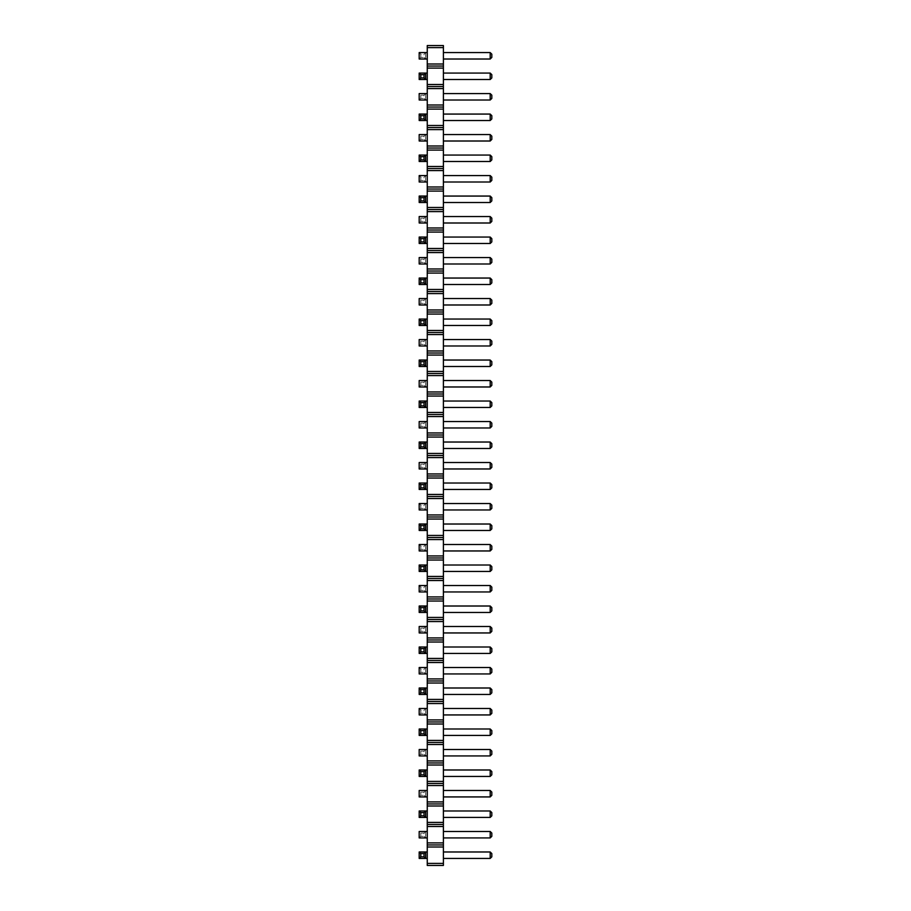 <?xml version="1.0" encoding="UTF-8"?>
<svg xmlns="http://www.w3.org/2000/svg" width="911" height="911" viewBox="0 0 911 911"><rect width="100%" height="100%" fill="white"/><g stroke="black" fill="none" stroke-linecap="round" stroke-linejoin="round"><path stroke-width="0.68" stroke-dasharray="4.55 3.42" d="M427.259 863.4L427.259 844.952L443.395 844.952L443.395 865.45L427.259 865.45L427.259 863.4L443.395 863.4M427.259 844.952L427.259 45.55L443.395 45.55L443.395 844.952M427.259 667.501L427.259 673.946L427.259 667.501L425.642 667.501L425.642 673.946L427.259 673.946M427.259 653.449L427.259 647.004L419.185 647.004L419.185 653.449L427.259 653.449L427.259 647.004M427.259 585.511L427.259 591.956L427.259 585.511L425.642 585.511L425.642 591.956L427.259 591.956M427.259 626.506L427.259 632.951L427.259 626.506L419.185 626.506L420.802 628.112L424.025 628.112L425.642 626.506L425.642 632.951L427.259 632.951M427.259 612.454L427.259 606.009L419.185 606.009L419.185 612.454L427.259 612.454L427.259 606.009M427.259 571.459L427.259 565.014L419.185 565.014L419.185 571.459L427.259 571.459L427.259 565.014M427.259 544.516L427.259 550.961L427.259 544.516L425.642 544.516L425.642 550.961L427.259 550.961M427.259 503.521L427.259 509.966L427.259 503.521L425.642 503.521L425.642 509.966L427.259 509.966M427.259 530.464L427.259 524.019L419.185 524.019L419.185 530.464L427.259 530.464L427.259 524.019M427.259 325.489L427.259 319.044L419.185 319.044L419.185 325.489L427.259 325.489L427.259 319.044M427.259 339.541L427.259 345.986L427.259 339.541L419.185 339.541L420.802 341.147L424.025 341.147L425.642 339.541L425.642 345.986L427.259 345.986M427.259 407.479L427.259 401.034L419.185 401.034L419.185 407.479L427.259 407.479L427.259 401.034M427.259 380.536L427.259 386.981L427.259 380.536L419.185 380.536L420.802 382.142L424.025 382.142L425.642 380.536L425.642 386.981L427.259 386.981M427.259 366.484L427.259 360.039L419.185 360.039L419.185 366.484L427.259 366.484L427.259 360.039M427.259 489.469L427.259 483.024L419.185 483.024L419.185 489.469L427.259 489.469L427.259 483.024M427.259 462.526L427.259 468.971L427.259 462.526L419.185 462.526L420.802 464.132L424.025 464.132L425.642 462.526L425.642 468.971L427.259 468.971M427.259 448.474L427.259 442.029L419.185 442.029L419.185 448.474L427.259 448.474L427.259 442.029M427.259 421.531L427.259 427.976L427.259 421.531L419.185 421.531L420.802 423.137L424.025 423.137L425.642 421.531L425.642 427.976L427.259 427.976M427.259 161.509L427.259 155.064L419.185 155.064L419.185 161.509L427.259 161.509L427.259 155.064M427.259 175.561L427.259 182.006L427.259 175.561L425.642 175.561L425.642 182.006L427.259 182.006M427.259 202.504L427.259 196.059L419.185 196.059L419.185 202.504L427.259 202.504L427.259 196.059M427.259 216.556L427.259 223.001L427.259 216.556L419.185 216.556L420.802 218.162L424.025 218.162L425.642 216.556L425.642 223.001L427.259 223.001M427.259 257.551L427.259 263.996L427.259 257.551L419.185 257.551L420.802 259.157L424.025 259.157L425.642 257.551L425.642 263.996L427.259 263.996M427.259 243.499L427.259 237.054L419.185 237.054L419.185 243.499L427.259 243.499L427.259 237.054M427.259 284.494L427.259 278.049L419.185 278.049L419.185 284.494L427.259 284.494L427.259 278.049M427.259 298.546L427.259 304.991L427.259 298.546L419.185 298.546L420.802 300.152L424.025 300.152L425.642 298.546L425.642 304.991L427.259 304.991M427.259 817.429L427.259 810.984L419.185 810.984L419.185 817.429L427.259 817.429L427.259 810.984M427.259 790.486L427.259 796.931L427.259 790.486L419.185 790.486L420.802 792.092L424.025 792.092L425.642 790.486L425.642 796.931L427.259 796.931M427.259 776.434L427.259 769.989L419.185 769.989L419.185 776.434L427.259 776.434L427.259 769.989M427.259 735.439L427.259 728.994L419.185 728.994L419.185 735.439L427.259 735.439L427.259 728.994M427.259 749.491L427.259 755.936L427.259 749.491L419.185 749.491L420.802 751.097L424.025 751.097L425.642 749.491L425.642 755.936L427.259 755.936M427.259 708.496L427.259 714.941L427.259 708.496L425.642 708.496L425.642 714.941L427.259 714.941M427.259 694.444L427.259 687.999L419.185 687.999L419.185 694.444L427.259 694.444L427.259 687.999M427.259 52.576L427.259 59.021L427.259 52.576L425.642 52.576L425.642 59.021L427.259 59.021M427.259 79.519L427.259 73.074L419.185 73.074L419.185 79.519L427.259 79.519L427.259 73.074M427.259 93.571L427.259 100.016L427.259 93.571L419.185 93.571L420.802 95.177L424.025 95.177L425.642 93.571L425.642 100.016L427.259 100.016M427.259 120.514L427.259 114.069L419.185 114.069L419.185 120.514L427.259 120.514L427.259 114.069M427.259 134.566L427.259 141.011L427.259 134.566L419.185 134.566L420.802 136.172L424.025 136.172L425.642 134.566L425.642 141.011L427.259 141.011M427.259 858.424L427.259 851.979L419.185 851.979L419.185 858.424L427.259 858.424L427.259 851.979M427.259 831.481L427.259 837.926L427.259 831.481L419.185 831.481L420.802 833.087L424.025 833.087L425.642 831.481L425.642 837.926L427.259 837.926M443.395 769.989L443.395 776.434L443.395 769.989L490.198 769.989L490.198 776.434L443.395 776.434M443.395 749.491L443.395 755.936L443.395 749.491L490.198 749.491L490.198 755.936L443.395 755.936M443.395 694.444L443.395 687.999L443.395 694.444L490.198 694.444L491.815 692.838L491.815 689.604L490.198 687.999L443.395 687.999M443.395 708.496L443.395 714.941L443.395 708.496L490.198 708.496L490.198 714.941L443.395 714.941M443.395 735.439L443.395 728.994L443.395 735.439L490.198 735.439L491.815 733.833L491.815 730.599L490.198 728.994L443.395 728.994M443.395 606.009L443.395 612.454L443.395 606.009L490.198 606.009L490.198 612.454L443.395 612.454M443.395 626.506L443.395 632.951L443.395 626.506L490.198 626.506L490.198 632.951L443.395 632.951M443.395 667.501L443.395 673.946L443.395 667.501L490.198 667.501L490.198 673.946L443.395 673.946M443.395 653.449L443.395 647.004L443.395 653.449L490.198 653.449L491.815 651.843L491.815 648.609L490.198 647.004L443.395 647.004M443.395 565.014L443.395 571.459L443.395 565.014L490.198 565.014L490.198 571.459L443.395 571.459M443.395 585.511L443.395 591.956L443.395 585.511L490.198 585.511L490.198 591.956L443.395 591.956M443.395 544.516L443.395 550.961L443.395 544.516L490.198 544.516L490.198 550.961L443.395 550.961M443.395 325.489L443.395 319.044L443.395 325.489L490.198 325.489L491.815 323.883L491.815 320.649L490.198 319.044L443.395 319.044M443.395 345.986L443.395 339.541L443.395 345.986L490.198 345.986L490.198 339.541L443.395 339.541M443.395 380.536L443.395 386.981L443.395 380.536L490.198 380.536L490.198 386.981L443.395 386.981M443.395 366.484L443.395 360.039L443.395 366.484L490.198 366.484L491.815 364.878L491.815 361.644L490.198 360.039L443.395 360.039M443.395 462.526L443.395 468.971L443.395 462.526L490.198 462.526L490.198 468.971L443.395 468.971M443.395 442.029L443.395 448.474L443.395 442.029L490.198 442.029L490.198 448.474L443.395 448.474M443.395 401.034L443.395 407.479L443.395 401.034L490.198 401.034L490.198 407.479L443.395 407.479M443.395 421.531L443.395 427.976L443.395 421.531L490.198 421.531L490.198 427.976L443.395 427.976M443.395 483.024L443.395 489.469L443.395 483.024L490.198 483.024L490.198 489.469L443.395 489.469M443.395 503.521L443.395 509.966L443.395 503.521L490.198 503.521L490.198 509.966L443.395 509.966M443.395 524.019L443.395 530.464L443.395 524.019L490.198 524.019L490.198 530.464L443.395 530.464M443.395 155.064L443.395 161.509L443.395 155.064L490.198 155.064L490.198 161.509L443.395 161.509M443.395 175.561L443.395 182.006L443.395 175.561L490.198 175.561L490.198 182.006L443.395 182.006M443.395 196.059L443.395 202.504L443.395 196.059L490.198 196.059L490.198 202.504L443.395 202.504M443.395 263.996L443.395 257.551L443.395 263.996L490.198 263.996L490.198 257.551L443.395 257.551M443.395 216.556L443.395 223.001L443.395 216.556L490.198 216.556L490.198 223.001L443.395 223.001M443.395 243.499L443.395 237.054L443.395 243.499L490.198 243.499L491.815 241.893L491.815 238.659L490.198 237.054L443.395 237.054M443.395 298.546L443.395 304.991L443.395 298.546L490.198 298.546L490.198 304.991L443.395 304.991M443.395 278.049L443.395 284.494L443.395 278.049L490.198 278.049L490.198 284.494L443.395 284.494M443.395 817.429L443.395 810.984L443.395 817.429L490.198 817.429L491.815 815.823L491.815 812.589L490.198 810.984L443.395 810.984M443.395 796.931L443.395 790.486L443.395 796.931L490.198 796.931L490.198 790.486L443.395 790.486M443.395 59.021L443.395 52.576L443.395 59.021L490.198 59.021L490.198 52.576L443.395 52.576M443.395 73.074L443.395 79.519L443.395 73.074L490.198 73.074L490.198 79.519L443.395 79.519M443.395 100.016L443.395 93.571L443.395 100.016L490.198 100.016L490.198 93.571L443.395 93.571M443.395 120.514L443.395 114.069L443.395 120.514L490.198 120.514L491.815 118.908L491.815 115.674L490.198 114.069L443.395 114.069M443.395 134.566L443.395 141.011L443.395 134.566L490.198 134.566L490.198 141.011L443.395 141.011M443.395 831.481L443.395 837.926L443.395 831.481L490.198 831.481L490.198 837.926L443.395 837.926M443.395 858.424L443.395 851.979L443.395 858.424L490.198 858.424L491.815 856.818L491.815 853.584L490.198 851.979L443.395 851.979M427.259 847.002L443.395 847.002M427.259 842.903L443.395 842.903M427.259 826.505L443.395 826.505M427.259 824.455L443.395 824.455M427.259 822.405L443.395 822.405M427.259 806.007L443.395 806.007M427.259 803.957L443.395 803.957M427.259 801.908L443.395 801.908M427.259 785.51L443.395 785.51M427.259 783.46L443.395 783.46M427.259 781.41L443.395 781.41M427.259 765.012L443.395 765.012M427.259 762.962L443.395 762.962M427.259 760.913L443.395 760.913M427.259 744.515L443.395 744.515M427.259 742.465L443.395 742.465M427.259 740.415L443.395 740.415M427.259 724.017L443.395 724.017M427.259 721.967L443.395 721.967M427.259 719.918L443.395 719.918M427.259 703.52L443.395 703.52M427.259 701.47L443.395 701.47M427.259 699.42L443.395 699.42M427.259 683.022L443.395 683.022M427.259 680.972L443.395 680.972M427.259 678.923L443.395 678.923M427.259 662.525L443.395 662.525M427.259 660.475L443.395 660.475M427.259 658.425L443.395 658.425M427.259 642.027L443.395 642.027M427.259 639.977L443.395 639.977M427.259 637.928L443.395 637.928M427.259 621.53L443.395 621.53M427.259 619.48L443.395 619.48M427.259 617.43L443.395 617.43M427.259 601.032L443.395 601.032M427.259 598.982L443.395 598.982M427.259 596.933L443.395 596.933M427.259 580.535L443.395 580.535M427.259 578.485L443.395 578.485M427.259 576.435L443.395 576.435M427.259 560.037L443.395 560.037M427.259 557.987L443.395 557.987M427.259 555.938L443.395 555.938M427.259 539.54L443.395 539.54M427.259 537.49L443.395 537.49M427.259 535.44L443.395 535.44M427.259 519.042L443.395 519.042M427.259 516.992L443.395 516.992M427.259 514.943L443.395 514.943M427.259 498.545L443.395 498.545M427.259 496.495L443.395 496.495M427.259 494.445L443.395 494.445M427.259 478.047L443.395 478.047M427.259 475.997L443.395 475.997M427.259 473.948L443.395 473.948M427.259 457.55L443.395 457.55M427.259 455.5L443.395 455.5M427.259 453.45L443.395 453.45M427.259 437.052L443.395 437.052M427.259 435.002L443.395 435.002M427.259 432.953L443.395 432.953M427.259 416.555L443.395 416.555M427.259 414.505L443.395 414.505M427.259 412.455L443.395 412.455M427.259 396.057L443.395 396.057M427.259 394.007L443.395 394.007M427.259 391.958L443.395 391.958M427.259 375.56L443.395 375.56M427.259 373.51L443.395 373.51M427.259 371.46L443.395 371.46M427.259 355.062L443.395 355.062M427.259 353.012L443.395 353.012M427.259 350.963L443.395 350.963M427.259 334.565L443.395 334.565M427.259 332.515L443.395 332.515M427.259 330.465L443.395 330.465M427.259 314.067L443.395 314.067M427.259 312.017L443.395 312.017M427.259 309.968L443.395 309.968M427.259 293.57L443.395 293.57M427.259 291.52L443.395 291.52M427.259 289.47L443.395 289.47M427.259 273.072L443.395 273.072M427.259 271.022L443.395 271.022M427.259 268.973L443.395 268.973M427.259 252.575L443.395 252.575M427.259 250.525L443.395 250.525M427.259 248.475L443.395 248.475M427.259 232.077L443.395 232.077M427.259 230.027L443.395 230.027M427.259 227.978L443.395 227.978M427.259 211.58L443.395 211.58M427.259 209.53L443.395 209.53M427.259 207.48L443.395 207.48M427.259 191.082L443.395 191.082M427.259 189.032L443.395 189.032M427.259 186.983L443.395 186.983M427.259 170.585L443.395 170.585M427.259 168.535L443.395 168.535M427.259 166.485L443.395 166.485M427.259 150.087L443.395 150.087M427.259 148.037L443.395 148.037M427.259 145.988L443.395 145.988M427.259 129.59L443.395 129.59M427.259 127.54L443.395 127.54M427.259 125.49L443.395 125.49M427.259 109.092L443.395 109.092M427.259 107.042L443.395 107.042M427.259 104.993L443.395 104.993M427.259 88.595L443.395 88.595M427.259 86.545L443.395 86.545M427.259 84.495L443.395 84.495M427.259 68.097L443.395 68.097M427.259 66.047L443.395 66.047M427.259 63.998L443.395 63.998M427.259 47.6L443.395 47.6M419.185 667.501L419.185 673.946L425.642 673.946L425.642 667.501L419.185 667.501L420.802 669.107L424.025 669.107L425.642 667.501M425.642 647.004L425.642 653.449M419.185 585.511L419.185 591.956L425.642 591.956L425.642 585.511L419.185 585.511L420.802 587.117L424.025 587.117L425.642 585.511M419.185 626.506L419.185 632.951L425.642 632.951L425.642 626.506M425.642 606.009L425.642 612.454M425.642 565.014L425.642 571.459M419.185 544.516L419.185 550.961L425.642 550.961L425.642 544.516L419.185 544.516L420.802 546.122L424.025 546.122L425.642 544.516M419.185 503.521L419.185 509.966L425.642 509.966L425.642 503.521L419.185 503.521L420.802 505.127L424.025 505.127L425.642 503.521M425.642 524.019L425.642 530.464M425.642 319.044L425.642 325.489M419.185 339.541L419.185 345.986L425.642 345.986L425.642 339.541M425.642 401.034L425.642 407.479M419.185 380.536L419.185 386.981L425.642 386.981L425.642 380.536M425.642 360.039L425.642 366.484M425.642 483.024L425.642 489.469M419.185 462.526L419.185 468.971L425.642 468.971L425.642 462.526M425.642 442.029L425.642 448.474M419.185 421.531L419.185 427.976L425.642 427.976L425.642 421.531M425.642 155.064L425.642 161.509M419.185 175.561L419.185 182.006L425.642 182.006L425.642 175.561L419.185 175.561L420.802 177.167L424.025 177.167L425.642 175.561M425.642 196.059L425.642 202.504M419.185 216.556L419.185 223.001L425.642 223.001L425.642 216.556M419.185 257.551L419.185 263.996L425.642 263.996L425.642 257.551M425.642 237.054L425.642 243.499M425.642 278.049L425.642 284.494M419.185 298.546L419.185 304.991L425.642 304.991L425.642 298.546M425.642 810.984L425.642 817.429M419.185 790.486L419.185 796.931L425.642 796.931L425.642 790.486M425.642 769.989L425.642 776.434M425.642 728.994L425.642 735.439M419.185 749.491L419.185 755.936L425.642 755.936L425.642 749.491M419.185 708.496L419.185 714.941L425.642 714.941L425.642 708.496L419.185 708.496L420.802 710.102L424.025 710.102L425.642 708.496M425.642 687.999L425.642 694.444M419.185 52.576L419.185 59.021L425.642 59.021L425.642 52.576L419.185 52.576L420.802 54.182L424.025 54.182L425.642 52.576M425.642 73.074L425.642 79.519M419.185 93.571L419.185 100.016L425.642 100.016L425.642 93.571M425.642 114.069L425.642 120.514M419.185 134.566L419.185 141.011L425.642 141.011L425.642 134.566M425.642 851.979L425.642 858.424M419.185 831.481L419.185 837.926L425.642 837.926L425.642 831.481M490.198 687.999L490.198 694.444M490.198 728.994L490.198 735.439M490.198 647.004L490.198 653.449M490.198 319.044L490.198 325.489M490.198 360.039L490.198 366.484M490.198 237.054L490.198 243.499M490.198 810.984L490.198 817.429M490.198 114.069L490.198 120.514M490.198 851.979L490.198 858.424M419.185 673.946L420.802 672.341L424.025 672.341L424.025 669.107M425.642 673.946L424.025 672.341M419.185 591.956L420.802 590.351L424.025 590.351L424.025 587.117M425.642 591.956L424.025 590.351M419.185 632.951L420.802 631.346L424.025 631.346L424.025 628.112M425.642 632.951L424.025 631.346M419.185 550.961L420.802 549.356L424.025 549.356L424.025 546.122M425.642 550.961L424.025 549.356M419.185 509.966L420.802 508.361L424.025 508.361L424.025 505.127M425.642 509.966L424.025 508.361M419.185 345.986L420.802 344.381L424.025 344.381L424.025 341.147M425.642 345.986L424.025 344.381M419.185 386.981L420.802 385.376L424.025 385.376L424.025 382.142M425.642 386.981L424.025 385.376M419.185 468.971L420.802 467.366L424.025 467.366L424.025 464.132M425.642 468.971L424.025 467.366M419.185 427.976L420.802 426.371L424.025 426.371L424.025 423.137M425.642 427.976L424.025 426.371M419.185 182.006L420.802 180.401L424.025 180.401L424.025 177.167M425.642 182.006L424.025 180.401M419.185 223.001L420.802 221.396L424.025 221.396L424.025 218.162M425.642 223.001L424.025 221.396M419.185 263.996L420.802 262.391L424.025 262.391L424.025 259.157M425.642 263.996L424.025 262.391M419.185 304.991L420.802 303.386L424.025 303.386L424.025 300.152M425.642 304.991L424.025 303.386M419.185 796.931L420.802 795.326L424.025 795.326L424.025 792.092M425.642 796.931L424.025 795.326M419.185 755.936L420.802 754.331L424.025 754.331L424.025 751.097M425.642 755.936L424.025 754.331M419.185 714.941L420.802 713.336L424.025 713.336L424.025 710.102M425.642 714.941L424.025 713.336M419.185 59.021L420.802 57.416L424.025 57.416L424.025 54.182M425.642 59.021L424.025 57.416M419.185 100.016L420.802 98.411L424.025 98.411L424.025 95.177M425.642 100.016L424.025 98.411M419.185 141.011L420.802 139.406L424.025 139.406L424.025 136.172M425.642 141.011L424.025 139.406M419.185 837.926L420.802 836.321L424.025 836.321L424.025 833.087M425.642 837.926L424.025 836.321M490.198 776.434L491.815 774.828L491.815 771.594L490.198 769.989M490.198 749.491L491.815 751.097L491.815 754.331L490.198 755.936M490.198 708.496L491.815 710.102L491.815 713.336L490.198 714.941M490.198 612.454L491.815 610.848L491.815 607.614L490.198 606.009M490.198 626.506L491.815 628.112L491.815 631.346L490.198 632.951M490.198 667.501L491.815 669.107L491.815 672.341L490.198 673.946M490.198 571.459L491.815 569.853L491.815 566.619L490.198 565.014M490.198 585.511L491.815 587.117L491.815 590.351L490.198 591.956M490.198 544.516L491.815 546.122L491.815 549.356L490.198 550.961M490.198 339.541L491.815 341.147L491.815 344.381L490.198 345.986M490.198 380.536L491.815 382.142L491.815 385.376L490.198 386.981M490.198 462.526L491.815 464.132L491.815 467.366L490.198 468.971M490.198 448.474L491.815 446.868L491.815 443.634L490.198 442.029M490.198 407.479L491.815 405.873L491.815 402.639L490.198 401.034M490.198 421.531L491.815 423.137L491.815 426.371L490.198 427.976M490.198 489.469L491.815 487.863L491.815 484.629L490.198 483.024M490.198 503.521L491.815 505.127L491.815 508.361L490.198 509.966M490.198 530.464L491.815 528.858L491.815 525.624L490.198 524.019M490.198 161.509L491.815 159.903L491.815 156.669L490.198 155.064M490.198 175.561L491.815 177.167L491.815 180.401L490.198 182.006M490.198 202.504L491.815 200.898L491.815 197.664L490.198 196.059M490.198 257.551L491.815 259.157L491.815 262.391L490.198 263.996M490.198 216.556L491.815 218.162L491.815 221.396L490.198 223.001M490.198 298.546L491.815 300.152L491.815 303.386L490.198 304.991M490.198 284.494L491.815 282.888L491.815 279.654L490.198 278.049M490.198 790.486L491.815 792.092L491.815 795.326L490.198 796.931M490.198 52.576L491.815 54.182L491.815 57.416L490.198 59.021M490.198 79.519L491.815 77.913L491.815 74.679L490.198 73.074M490.198 93.571L491.815 95.177L491.815 98.411L490.198 100.016M490.198 134.566L491.815 136.172L491.815 139.406L490.198 141.011M490.198 831.481L491.815 833.087L491.815 836.321L490.198 837.926M420.802 672.341L420.802 669.107M420.802 590.351L420.802 587.117M420.802 631.346L420.802 628.112M420.802 549.356L420.802 546.122M420.802 508.361L420.802 505.127M420.802 344.381L420.802 341.147M420.802 385.376L420.802 382.142M420.802 467.366L420.802 464.132M420.802 426.371L420.802 423.137M420.802 180.401L420.802 177.167M420.802 221.396L420.802 218.162M420.802 262.391L420.802 259.157M420.802 303.386L420.802 300.152M420.802 795.326L420.802 792.092M420.802 754.331L420.802 751.097M420.802 713.336L420.802 710.102M420.802 57.416L420.802 54.182M420.802 98.411L420.802 95.177M420.802 139.406L420.802 136.172M420.802 836.321L420.802 833.087"/><path stroke-width="1.37" d="M427.259 47.6L443.395 47.6L443.395 45.55L427.259 45.55L427.259 68.097L443.395 68.097L443.395 865.45L427.259 865.45L427.259 863.4L443.395 863.4M427.259 66.047L443.395 66.047L443.395 68.097M427.259 68.097L427.259 863.4M427.259 63.998L443.395 63.998L443.395 66.047M427.259 84.495L443.395 84.495M443.395 47.6L443.395 63.998M427.259 847.002L443.395 847.002M427.259 844.952L443.395 844.952M427.259 842.903L443.395 842.903M427.259 826.505L443.395 826.505M427.259 824.455L443.395 824.455M427.259 822.405L443.395 822.405M427.259 806.007L443.395 806.007M427.259 803.957L443.395 803.957M427.259 801.908L443.395 801.908M427.259 785.51L443.395 785.51M427.259 783.46L443.395 783.46M427.259 781.41L443.395 781.41M427.259 765.012L443.395 765.012M427.259 762.962L443.395 762.962M427.259 760.913L443.395 760.913M427.259 744.515L443.395 744.515M427.259 742.465L443.395 742.465M427.259 740.415L443.395 740.415M427.259 724.017L443.395 724.017M427.259 721.967L443.395 721.967M427.259 719.918L443.395 719.918M427.259 703.52L443.395 703.52M427.259 701.47L443.395 701.47M427.259 699.42L443.395 699.42M427.259 683.022L443.395 683.022M427.259 680.972L443.395 680.972M427.259 678.923L443.395 678.923M427.259 662.525L443.395 662.525M427.259 660.475L443.395 660.475M427.259 658.425L443.395 658.425M427.259 642.027L443.395 642.027M427.259 639.977L443.395 639.977M427.259 637.928L443.395 637.928M427.259 621.53L443.395 621.53M427.259 619.48L443.395 619.48M427.259 617.43L443.395 617.43M427.259 601.032L443.395 601.032M427.259 598.982L443.395 598.982M427.259 596.933L443.395 596.933M427.259 580.535L443.395 580.535M427.259 578.485L443.395 578.485M427.259 576.435L443.395 576.435M427.259 560.037L443.395 560.037M427.259 557.987L443.395 557.987M427.259 555.938L443.395 555.938M427.259 539.54L443.395 539.54M427.259 537.49L443.395 537.49M427.259 535.44L443.395 535.44M427.259 519.042L443.395 519.042M427.259 516.992L443.395 516.992M427.259 514.943L443.395 514.943M427.259 498.545L443.395 498.545M427.259 496.495L443.395 496.495M427.259 494.445L443.395 494.445M427.259 478.047L443.395 478.047M427.259 475.997L443.395 475.997M427.259 473.948L443.395 473.948M427.259 457.55L443.395 457.55M427.259 455.5L443.395 455.5M427.259 453.45L443.395 453.45M427.259 437.052L443.395 437.052M427.259 435.002L443.395 435.002M427.259 432.953L443.395 432.953M427.259 416.555L443.395 416.555M427.259 414.505L443.395 414.505M427.259 412.455L443.395 412.455M427.259 396.057L443.395 396.057M427.259 394.007L443.395 394.007M427.259 391.958L443.395 391.958M427.259 375.56L443.395 375.56M427.259 373.51L443.395 373.51M427.259 371.46L443.395 371.46M427.259 355.062L443.395 355.062M427.259 353.012L443.395 353.012M427.259 350.963L443.395 350.963M427.259 334.565L443.395 334.565M427.259 332.515L443.395 332.515M427.259 330.465L443.395 330.465M427.259 314.067L443.395 314.067M427.259 312.017L443.395 312.017M427.259 309.968L443.395 309.968M427.259 293.57L443.395 293.57M427.259 291.52L443.395 291.52M427.259 289.47L443.395 289.47M427.259 273.072L443.395 273.072M427.259 271.022L443.395 271.022M427.259 268.973L443.395 268.973M427.259 252.575L443.395 252.575M427.259 250.525L443.395 250.525M427.259 248.475L443.395 248.475M427.259 232.077L443.395 232.077M427.259 230.027L443.395 230.027M427.259 227.978L443.395 227.978M427.259 211.58L443.395 211.58M427.259 209.53L443.395 209.53M427.259 207.48L443.395 207.48M427.259 191.082L443.395 191.082M427.259 189.032L443.395 189.032M427.259 186.983L443.395 186.983M427.259 170.585L443.395 170.585M427.259 168.535L443.395 168.535M427.259 166.485L443.395 166.485M427.259 150.087L443.395 150.087M427.259 148.037L443.395 148.037M427.259 145.988L443.395 145.988M427.259 129.59L443.395 129.59M427.259 127.54L443.395 127.54M427.259 125.49L443.395 125.49M427.259 109.092L443.395 109.092M427.259 107.042L443.395 107.042M427.259 104.993L443.395 104.993M427.259 88.595L443.395 88.595M427.259 86.545L443.395 86.545M427.259 673.946L419.185 673.946L419.185 667.501L427.259 667.501M427.259 647.004L419.185 647.004L419.185 653.449L427.259 653.449M427.259 591.956L419.185 591.956L419.185 585.511L427.259 585.511M427.259 626.506L419.185 626.506L419.185 632.951L427.259 632.951M427.259 606.009L419.185 606.009L419.185 612.454L427.259 612.454M427.259 565.014L419.185 565.014L419.185 571.459L427.259 571.459M427.259 550.961L419.185 550.961L419.185 544.516L427.259 544.516M427.259 509.966L419.185 509.966L419.185 503.521L427.259 503.521M427.259 524.019L419.185 524.019L419.185 530.464L427.259 530.464M427.259 319.044L419.185 319.044L419.185 325.489L427.259 325.489M427.259 345.986L419.185 345.986L419.185 339.541L427.259 339.541M427.259 401.034L419.185 401.034L419.185 407.479L427.259 407.479M427.259 380.536L419.185 380.536L419.185 386.981L427.259 386.981M427.259 360.039L419.185 360.039L419.185 366.484L427.259 366.484M427.259 483.024L419.185 483.024L419.185 489.469L427.259 489.469M427.259 468.971L419.185 468.971L419.185 462.526L427.259 462.526M427.259 442.029L419.185 442.029L419.185 448.474L427.259 448.474M427.259 421.531L419.185 421.531L419.185 427.976L427.259 427.976M427.259 155.064L419.185 155.064L419.185 161.509L427.259 161.509M427.259 182.006L419.185 182.006L419.185 175.561L427.259 175.561M427.259 196.059L419.185 196.059L419.185 202.504L427.259 202.504M427.259 223.001L419.185 223.001L419.185 216.556L427.259 216.556M427.259 257.551L419.185 257.551L419.185 263.996L427.259 263.996M419.185 237.054L420.802 238.659L424.025 238.659L425.642 237.054L425.642 243.499L419.185 243.499L419.185 237.054L427.259 237.054M419.185 243.499L420.802 241.893L424.025 241.893L425.642 243.499L427.259 243.499M427.259 278.049L419.185 278.049L419.185 284.494L427.259 284.494M427.259 304.991L419.185 304.991L419.185 298.546L427.259 298.546M427.259 810.984L419.185 810.984L419.185 817.429L427.259 817.429M427.259 790.486L419.185 790.486L419.185 796.931L427.259 796.931M427.259 769.989L419.185 769.989L419.185 776.434L427.259 776.434M427.259 728.994L419.185 728.994L419.185 735.439L427.259 735.439M427.259 749.491L419.185 749.491L419.185 755.936L427.259 755.936M427.259 714.941L419.185 714.941L419.185 708.496L427.259 708.496M419.185 687.999L420.802 689.604L424.025 689.604L425.642 687.999L425.642 694.444L419.185 694.444L419.185 687.999L427.259 687.999M419.185 694.444L420.802 692.838L424.025 692.838L425.642 694.444L427.259 694.444M427.259 59.021L419.185 59.021L419.185 52.576L427.259 52.576M427.259 73.074L419.185 73.074L419.185 79.519L427.259 79.519M427.259 100.016L419.185 100.016L419.185 93.571L427.259 93.571M427.259 114.069L419.185 114.069L419.185 120.514L427.259 120.514M427.259 141.011L419.185 141.011L419.185 134.566L427.259 134.566M419.185 851.979L420.802 853.584L424.025 853.584L425.642 851.979L425.642 858.424L419.185 858.424L419.185 851.979L427.259 851.979M419.185 858.424L420.802 856.818L424.025 856.818L425.642 858.424L427.259 858.424M427.259 831.481L419.185 831.481L419.185 837.926L427.259 837.926M443.395 769.989L490.198 769.989L490.198 776.434L443.395 776.434M443.395 749.491L490.198 749.491L490.198 755.936L443.395 755.936M443.395 687.999L490.198 687.999L490.198 694.444L443.395 694.444M443.395 708.496L490.198 708.496L490.198 714.941L443.395 714.941M443.395 728.994L490.198 728.994L490.198 735.439L443.395 735.439M443.395 606.009L490.198 606.009L490.198 612.454L443.395 612.454M443.395 626.506L490.198 626.506L490.198 632.951L443.395 632.951M443.395 667.501L490.198 667.501L490.198 673.946L443.395 673.946M443.395 647.004L490.198 647.004L490.198 653.449L443.395 653.449M443.395 565.014L490.198 565.014L490.198 571.459L443.395 571.459M443.395 585.511L490.198 585.511L490.198 591.956L443.395 591.956M443.395 544.516L490.198 544.516L490.198 550.961L443.395 550.961M443.395 319.044L490.198 319.044L490.198 325.489L443.395 325.489M443.395 345.986L490.198 345.986L490.198 339.541L443.395 339.541M443.395 380.536L490.198 380.536L490.198 386.981L443.395 386.981M443.395 360.039L490.198 360.039L490.198 366.484L443.395 366.484M443.395 462.526L490.198 462.526L490.198 468.971L443.395 468.971M443.395 442.029L490.198 442.029L490.198 448.474L443.395 448.474M443.395 401.034L490.198 401.034L490.198 407.479L443.395 407.479M443.395 421.531L490.198 421.531L490.198 427.976L443.395 427.976M443.395 483.024L490.198 483.024L490.198 489.469L443.395 489.469M443.395 503.521L490.198 503.521L490.198 509.966L443.395 509.966M443.395 524.019L490.198 524.019L490.198 530.464L443.395 530.464M443.395 155.064L490.198 155.064L490.198 161.509L443.395 161.509M443.395 175.561L490.198 175.561L490.198 182.006L443.395 182.006M443.395 196.059L490.198 196.059L490.198 202.504L443.395 202.504M443.395 263.996L490.198 263.996L490.198 257.551L443.395 257.551M443.395 216.556L490.198 216.556L490.198 223.001L443.395 223.001M443.395 237.054L490.198 237.054L490.198 243.499L443.395 243.499M443.395 298.546L490.198 298.546L490.198 304.991L443.395 304.991M443.395 278.049L490.198 278.049L490.198 284.494L443.395 284.494M443.395 810.984L490.198 810.984L490.198 817.429L443.395 817.429M443.395 796.931L490.198 796.931L490.198 790.486L443.395 790.486M443.395 59.021L490.198 59.021L490.198 52.576L443.395 52.576M443.395 73.074L490.198 73.074L490.198 79.519L443.395 79.519M443.395 100.016L490.198 100.016L490.198 93.571L443.395 93.571M443.395 114.069L490.198 114.069L490.198 120.514L443.395 120.514M443.395 134.566L490.198 134.566L490.198 141.011L443.395 141.011M443.395 831.481L490.198 831.481L490.198 837.926L443.395 837.926M443.395 851.979L490.198 851.979L490.198 858.424L443.395 858.424M419.185 647.004L420.802 648.609L424.025 648.609L425.642 647.004L425.642 653.449L424.025 651.843L420.802 651.843L419.185 653.449M419.185 606.009L420.802 607.614L424.025 607.614L425.642 606.009L425.642 612.454L424.025 610.848L420.802 610.848L419.185 612.454M419.185 565.014L420.802 566.619L424.025 566.619L425.642 565.014L425.642 571.459L424.025 569.853L420.802 569.853L419.185 571.459M419.185 524.019L420.802 525.624L424.025 525.624L425.642 524.019L425.642 530.464L424.025 528.858L420.802 528.858L419.185 530.464M419.185 319.044L420.802 320.649L424.025 320.649L425.642 319.044L425.642 325.489L424.025 323.883L420.802 323.883L419.185 325.489M419.185 401.034L420.802 402.639L424.025 402.639L425.642 401.034L425.642 407.479L424.025 405.873L420.802 405.873L419.185 407.479M419.185 360.039L420.802 361.644L424.025 361.644L425.642 360.039L425.642 366.484L424.025 364.878L420.802 364.878L419.185 366.484M419.185 483.024L420.802 484.629L424.025 484.629L425.642 483.024L425.642 489.469L424.025 487.863L420.802 487.863L419.185 489.469M419.185 442.029L420.802 443.634L424.025 443.634L425.642 442.029L425.642 448.474L424.025 446.868L420.802 446.868L419.185 448.474M419.185 155.064L420.802 156.669L424.025 156.669L425.642 155.064L425.642 161.509L424.025 159.903L420.802 159.903L419.185 161.509M419.185 196.059L420.802 197.664L424.025 197.664L425.642 196.059L425.642 202.504L424.025 200.898L420.802 200.898L419.185 202.504M419.185 278.049L420.802 279.654L424.025 279.654L425.642 278.049L425.642 284.494L424.025 282.888L420.802 282.888L419.185 284.494M419.185 810.984L420.802 812.589L424.025 812.589L425.642 810.984L425.642 817.429L424.025 815.823L420.802 815.823L419.185 817.429M419.185 769.989L420.802 771.594L424.025 771.594L425.642 769.989L425.642 776.434L424.025 774.828L420.802 774.828L419.185 776.434M419.185 728.994L420.802 730.599L424.025 730.599L425.642 728.994L425.642 735.439L424.025 733.833L420.802 733.833L419.185 735.439M419.185 73.074L420.802 74.679L424.025 74.679L425.642 73.074L425.642 79.519L424.025 77.913L420.802 77.913L419.185 79.519M419.185 114.069L420.802 115.674L424.025 115.674L425.642 114.069L425.642 120.514L424.025 118.908L420.802 118.908L419.185 120.514M490.198 776.434L491.815 774.828L491.815 771.594L490.198 769.989M490.198 755.936L491.815 754.331L491.815 751.097L490.198 749.491M490.198 694.444L491.815 692.838L491.815 689.604L490.198 687.999M490.198 714.941L491.815 713.336L491.815 710.102L490.198 708.496M490.198 735.439L491.815 733.833L491.815 730.599L490.198 728.994M490.198 612.454L491.815 610.848L491.815 607.614L490.198 606.009M490.198 632.951L491.815 631.346L491.815 628.112L490.198 626.506M490.198 673.946L491.815 672.341L491.815 669.107L490.198 667.501M490.198 653.449L491.815 651.843L491.815 648.609L490.198 647.004M490.198 571.459L491.815 569.853L491.815 566.619L490.198 565.014M490.198 591.956L491.815 590.351L491.815 587.117L490.198 585.511M490.198 550.961L491.815 549.356L491.815 546.122L490.198 544.516M490.198 325.489L491.815 323.883L491.815 320.649L490.198 319.044M490.198 339.541L491.815 341.147L491.815 344.381L490.198 345.986M490.198 386.981L491.815 385.376L491.815 382.142L490.198 380.536M490.198 366.484L491.815 364.878L491.815 361.644L490.198 360.039M490.198 468.971L491.815 467.366L491.815 464.132L490.198 462.526M490.198 448.474L491.815 446.868L491.815 443.634L490.198 442.029M490.198 407.479L491.815 405.873L491.815 402.639L490.198 401.034M490.198 427.976L491.815 426.371L491.815 423.137L490.198 421.531M490.198 489.469L491.815 487.863L491.815 484.629L490.198 483.024M490.198 509.966L491.815 508.361L491.815 505.127L490.198 503.521M490.198 530.464L491.815 528.858L491.815 525.624L490.198 524.019M490.198 161.509L491.815 159.903L491.815 156.669L490.198 155.064M490.198 182.006L491.815 180.401L491.815 177.167L490.198 175.561M490.198 202.504L491.815 200.898L491.815 197.664L490.198 196.059M490.198 257.551L491.815 259.157L491.815 262.391L490.198 263.996M490.198 223.001L491.815 221.396L491.815 218.162L490.198 216.556M490.198 243.499L491.815 241.893L491.815 238.659L490.198 237.054M490.198 304.991L491.815 303.386L491.815 300.152L490.198 298.546M490.198 284.494L491.815 282.888L491.815 279.654L490.198 278.049M490.198 817.429L491.815 815.823L491.815 812.589L490.198 810.984M490.198 790.486L491.815 792.092L491.815 795.326L490.198 796.931M490.198 52.576L491.815 54.182L491.815 57.416L490.198 59.021M490.198 79.519L491.815 77.913L491.815 74.679L490.198 73.074M490.198 93.571L491.815 95.177L491.815 98.411L490.198 100.016M490.198 120.514L491.815 118.908L491.815 115.674L490.198 114.069M490.198 141.011L491.815 139.406L491.815 136.172L490.198 134.566M490.198 837.926L491.815 836.321L491.815 833.087L490.198 831.481M490.198 858.424L491.815 856.818L491.815 853.584L490.198 851.979M424.025 648.609L424.025 651.843M420.802 648.609L420.802 651.843M424.025 607.614L424.025 610.848M420.802 607.614L420.802 610.848M424.025 566.619L424.025 569.853M420.802 566.619L420.802 569.853M424.025 525.624L424.025 528.858M420.802 525.624L420.802 528.858M424.025 320.649L424.025 323.883M420.802 320.649L420.802 323.883M424.025 402.639L424.025 405.873M420.802 402.639L420.802 405.873M420.802 361.644L420.802 364.878M424.025 361.644L424.025 364.878M424.025 484.629L424.025 487.863M420.802 484.629L420.802 487.863M424.025 443.634L424.025 446.868M420.802 443.634L420.802 446.868M424.025 156.669L424.025 159.903M420.802 156.669L420.802 159.903M420.802 197.664L420.802 200.898M424.025 197.664L424.025 200.898M420.802 238.659L420.802 241.893M424.025 238.659L424.025 241.893M424.025 279.654L424.025 282.888M420.802 279.654L420.802 282.888M424.025 812.589L424.025 815.823M420.802 812.589L420.802 815.823M424.025 771.594L424.025 774.828M420.802 771.594L420.802 774.828M420.802 730.599L420.802 733.833M424.025 730.599L424.025 733.833M420.802 689.604L420.802 692.838M424.025 689.604L424.025 692.838M424.025 74.679L424.025 77.913M420.802 74.679L420.802 77.913M424.025 115.674L424.025 118.908M420.802 115.674L420.802 118.908M420.802 853.584L420.802 856.818M424.025 853.584L424.025 856.818"/></g></svg>
